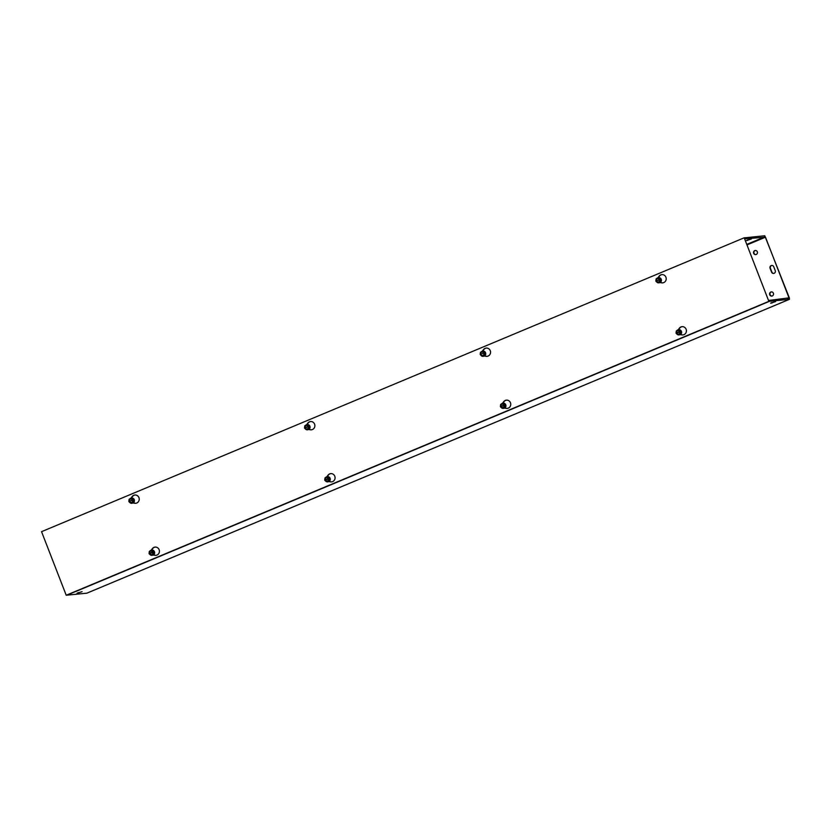 <?xml version="1.0" encoding="UTF-8"?>
<svg xmlns="http://www.w3.org/2000/svg" width="831" height="831" viewBox="0 0 831 831"><rect width="100%" height="100%" fill="white"/><g stroke="black" fill="none" stroke-linecap="round" stroke-linejoin="round"><path stroke-width="1.25" d="M746.373 240.606L751.39 238.964L746.331 240.512M770.649 303.211L775.666 301.57L770.617 303.118M77.075 593.303L82.092 591.662L77.034 593.209M773.744 266.751L775.24 270.605A2.078 1.974 84.4 0 1 773.619 273.43A2.078 1.974 84.4 0 1 771.583 272.132L770.088 268.278A2.078 1.974 84.4 0 1 771.719 265.453A2.078 1.974 84.4 0 1 773.744 266.751M771.874 265.442A2.078 1.974 -95.6 0 0 770.399 268.247L771.895 272.101A2.078 1.974 -95.6 0 0 773.775 273.409M769.714 294.745A2.078 1.974 84.4 0 1 771.345 291.91A2.078 1.974 84.4 0 1 773.516 293.779A2.078 1.974 84.4 0 1 769.714 294.745M771.5 291.899A2.078 1.974 -95.6 0 0 771.906 296.013M753.655 253.32A2.078 1.974 84.4 0 1 755.275 250.495A2.078 1.974 84.4 0 1 757.446 252.364A2.078 1.974 84.4 0 1 753.655 253.32M755.441 250.484A2.078 1.974 -95.6 0 0 755.846 254.598M76.14 591.34L760.479 305.102M86.829 593.178L66.833 595.183L75.985 591.35M760.344 305.112L769.485 301.289L789.408 299.326L789.325 297.83L764.759 235.755L744.555 237.843M768.831 300.448L789.003 297.862L765.476 237.188L747.256 244.802M744.929 238.809L765.476 237.188M769.111 300.323L769.485 301.289M745.21 238.684L744.836 237.728M155.22 547.089A4.145 3.947 -95.6 0 0 152.655 548.626L151.502 550.184A2.597 2.472 84.4 0 1 154.202 553.134A2.597 2.472 84.4 0 1 150.899 555.181M151.159 550.236L152.343 548.657A4.145 3.947 84.4 0 1 159.396 550.839A4.145 3.947 84.4 0 1 154.93 555.326L153.008 555.035M153.112 554.973L155.252 555.295A4.145 3.947 -95.6 0 0 156.031 555.337M330.883 473.618A4.145 3.947 -95.6 0 0 328.318 475.155L327.165 476.714A2.597 2.472 84.4 0 1 329.865 479.664A2.597 2.472 84.4 0 1 326.562 481.71M326.832 476.765L328.006 475.187A4.145 3.947 84.4 0 1 335.059 477.368A4.145 3.947 84.4 0 1 330.593 481.855L328.671 481.565M328.775 481.502L330.915 481.824A4.145 3.947 -95.6 0 0 331.694 481.866M506.546 400.147A4.145 3.947 -95.6 0 0 503.991 401.685L502.828 403.243A2.597 2.472 84.4 0 1 505.528 406.193A2.597 2.472 84.4 0 1 502.225 408.239M502.495 403.295L503.669 401.716A4.145 3.947 84.4 0 1 510.733 403.897A4.145 3.947 84.4 0 1 506.256 408.385L504.334 408.094M504.438 408.031L506.578 408.353A4.145 3.947 -95.6 0 0 507.357 408.395M132.918 502.9L135.048 503.222A4.145 3.947 -95.6 0 0 135.837 503.264M130.966 498.174L132.15 496.585A4.145 3.947 84.4 0 1 139.203 498.766A4.145 3.947 84.4 0 1 134.736 503.254L132.815 502.963M135.017 495.016A4.145 3.947 -95.6 0 0 132.461 496.554L131.298 498.112A2.597 2.472 84.4 0 1 134.009 501.062A2.597 2.472 84.4 0 1 130.706 503.108M308.581 429.43L310.711 429.752A4.145 3.947 -95.6 0 0 311.5 429.793M306.629 424.693L307.813 423.114A4.145 3.947 84.4 0 1 314.866 425.295A4.145 3.947 84.4 0 1 310.399 429.783L308.478 429.492M310.69 421.546A4.145 3.947 -95.6 0 0 308.124 423.083L306.961 424.641A2.597 2.472 84.4 0 1 309.672 427.591A2.597 2.472 84.4 0 1 306.369 429.637M484.244 355.959L486.374 356.281A4.145 3.947 -95.6 0 0 487.163 356.322M482.292 351.222L483.476 349.643A4.145 3.947 84.4 0 1 490.529 351.825A4.145 3.947 84.4 0 1 486.062 356.312L484.141 356.021M486.353 348.075A4.145 3.947 -95.6 0 0 483.787 349.612L482.624 351.17M682.209 326.666A4.145 3.947 -95.6 0 0 679.654 328.203L678.491 329.772A2.597 2.472 84.4 0 1 681.191 332.722A2.597 2.472 84.4 0 1 677.888 334.768M678.158 329.824L679.332 328.235A4.145 3.947 84.4 0 1 686.396 330.426A4.145 3.947 84.4 0 1 681.929 334.914L679.997 334.613M680.101 334.55L682.241 334.883A4.145 3.947 -95.6 0 0 683.02 334.924M659.907 282.478L662.037 282.81A4.145 3.947 -95.6 0 0 662.826 282.852M657.955 277.751L659.139 276.172A4.145 3.947 84.4 0 1 666.192 278.354A4.145 3.947 84.4 0 1 661.725 282.841L659.804 282.55M662.016 274.604A4.145 3.947 -95.6 0 0 659.45 276.141L658.287 277.699A2.597 2.472 84.4 0 1 660.998 280.649A2.597 2.472 84.4 0 1 657.695 282.696M744.202 237.791L768.862 301.352L66.21 595.245L41.55 531.674L744.202 237.791L768.862 301.352M769.174 301.321L66.21 595.245M656.22 281.273L660.344 279.424L655.991 281.366L657.612 282.706L659.731 281.823L660.011 279.694M656.147 280.951L660.157 279.278M655.846 280.982L656.126 278.852L658.235 277.97L659.856 279.299M660.302 281.761L658.194 282.644A2.4 2.285 -95.6 0 0 660.614 279.393L659.731 281.823M660.614 279.393A2.4 2.285 -95.6 0 0 658.817 277.907L660.344 279.424M659.752 279.798A1.994 1.901 84.4 0 1 656.251 281.262M656.106 280.878A1.994 1.901 84.4 0 1 659.596 279.413M659.575 279.881A1.745 1.662 84.4 0 1 656.521 281.158M656.376 280.774A1.745 1.662 84.4 0 1 659.43 279.496M657.508 282.613A2.597 2.472 84.4 0 1 656.646 281.906M658.235 277.97L658.817 277.907A2.4 2.285 -95.6 0 0 656.957 278.499M656.615 278.645A2.597 2.472 84.4 0 1 658.297 277.699A2.597 2.472 -95.6 0 1 658.349 277.689L658.297 277.699A2.618 2.493 -95.6 0 1 660.167 282.519M658.194 282.644L657.612 282.706M658.858 282.852L658.806 282.852A2.597 2.472 -95.6 0 0 661.05 280.649A2.597 2.472 -95.6 0 0 658.349 277.689M680.36 331.351L676.039 333.054L680.537 331.496L676.195 333.439L677.816 334.779L679.924 333.896L680.205 331.766M679.945 331.87A1.994 1.901 84.4 0 1 676.455 333.335L676.341 333.023M680.506 333.833L678.387 334.716A2.4 2.285 -95.6 0 0 680.818 331.465L680.506 333.833L679.924 333.896M680.818 331.465A2.4 2.285 -95.6 0 0 679.01 329.98L680.537 331.496M676.039 333.054L676.32 330.925L678.428 330.042L680.059 331.372M676.299 332.951A1.994 1.901 84.4 0 1 679.8 331.486M676.569 332.847A1.745 1.662 84.4 0 1 679.623 331.569M679.779 331.953A1.745 1.662 84.4 0 1 676.725 333.231M677.701 334.685A2.597 2.472 84.4 0 1 676.839 333.979M676.808 330.717A2.597 2.472 84.4 0 1 678.491 329.772A2.597 2.472 -95.6 0 1 678.543 329.762L678.491 329.772A2.618 2.493 -95.6 0 1 680.36 334.592M678.428 330.042L679.01 329.98A2.4 2.285 -95.6 0 0 677.151 330.572M678.387 334.716L677.816 334.779M679 334.924L679.052 334.924A2.597 2.472 -95.6 0 0 681.254 332.099A2.597 2.472 -95.6 0 0 678.543 329.762M480.484 354.422L484.494 352.749M484.089 353.268A1.994 1.901 84.4 0 1 480.588 354.733L481.949 356.177L484.068 355.294L484.348 353.165M480.183 354.453L480.453 352.323L482.572 351.44L484.193 352.78M484.639 355.232L482.531 356.115A2.4 2.285 -95.6 0 0 484.951 352.863L484.068 355.294M484.951 352.863A2.4 2.285 -95.6 0 0 483.143 351.388L484.681 352.895M480.443 354.349A1.994 1.901 84.4 0 1 483.933 352.884M483.912 353.362A1.745 1.662 84.4 0 1 480.858 354.629M480.713 354.245A1.745 1.662 84.4 0 1 483.767 352.978M480.952 352.115A2.597 2.472 84.4 0 1 485.335 354.12A2.597 2.472 84.4 0 1 482.032 356.167M481.845 356.084A2.597 2.472 84.4 0 1 480.983 355.377M482.572 351.44L483.143 351.388A2.4 2.285 -95.6 0 0 481.294 351.97M482.531 356.115L481.949 356.177M483.143 356.322L483.195 356.322A2.597 2.472 -95.6 0 0 485.387 354.12A2.597 2.472 -95.6 0 0 482.655 351.16A2.618 2.493 -95.6 0 1 484.494 355.99M504.697 404.822L500.376 406.525L504.874 404.967L500.522 406.91L502.153 408.25L504.261 407.367L504.542 405.237M504.843 407.304L502.724 408.187A2.4 2.285 -95.6 0 0 505.144 404.936L504.843 407.304L504.261 407.367M505.144 404.936A2.4 2.285 -95.6 0 0 503.347 403.45L504.874 404.967M500.376 406.525L500.657 404.396L502.765 403.513L504.396 404.853M500.636 406.421A1.994 1.901 84.4 0 1 504.137 404.957M504.282 405.341A1.994 1.901 84.4 0 1 500.792 406.806M500.906 406.317A1.745 1.662 84.4 0 1 503.96 405.04M504.105 405.435A1.745 1.662 84.4 0 1 501.062 406.702M502.038 408.156A2.597 2.472 84.4 0 1 501.176 407.45M501.145 404.188A2.597 2.472 84.4 0 1 502.828 403.243A2.618 2.493 -95.6 0 1 504.697 408.063M502.765 403.513L503.347 403.45A2.4 2.285 -95.6 0 0 501.488 404.043M502.724 408.187L502.153 408.25M503.337 408.395L503.389 408.395A2.597 2.472 -95.6 0 0 505.591 405.57A2.597 2.472 -95.6 0 0 502.859 403.232L502.828 403.243M304.894 428.214L308.831 426.22L304.665 428.308L306.286 429.648L308.405 428.765L308.675 426.635M304.821 427.903L308.831 426.22M304.52 427.923L304.79 425.794L306.909 424.911L308.53 426.251M308.976 428.713L306.868 429.596A2.4 2.285 -95.6 0 0 309.288 426.345L308.405 428.765M309.288 426.345A2.4 2.285 -95.6 0 0 307.48 424.859L309.007 426.365M308.415 426.739A1.994 1.901 84.4 0 1 304.925 428.204M304.78 427.82A1.994 1.901 84.4 0 1 308.27 426.355M308.249 426.833A1.745 1.662 84.4 0 1 305.195 428.11M305.05 427.726A1.745 1.662 84.4 0 1 308.104 426.448M306.172 429.554A2.597 2.472 84.4 0 1 305.309 428.848M306.909 424.911L307.48 424.859A2.4 2.285 -95.6 0 0 305.631 425.451M305.289 425.586A2.597 2.472 84.4 0 1 306.971 424.641A2.618 2.493 -95.6 0 1 308.831 429.461M306.868 429.596L306.286 429.648M307.48 429.804L307.532 429.793A2.597 2.472 -95.6 0 0 309.724 427.591A2.597 2.472 -95.6 0 0 306.992 424.641L306.971 424.641M329.024 478.292L324.713 479.996L329.211 478.438L324.859 480.38L326.49 481.72L328.598 480.837L328.879 478.708M329.18 480.775L327.061 481.668A2.4 2.285 -95.6 0 0 329.481 478.407L329.18 480.775L328.598 480.837M329.481 478.407A2.4 2.285 -95.6 0 0 327.684 476.932L329.211 478.438M324.713 479.996L324.994 477.867L327.102 476.984L328.723 478.324M324.973 479.892A1.994 1.901 84.4 0 1 328.463 478.427M328.619 478.812A1.994 1.901 84.4 0 1 325.118 480.276M325.243 479.788A1.745 1.662 84.4 0 1 328.297 478.521M328.442 478.905A1.745 1.662 84.4 0 1 325.399 480.183M326.375 481.627A2.597 2.472 84.4 0 1 325.513 480.92M325.482 477.659A2.597 2.472 84.4 0 1 327.165 476.714A2.618 2.493 -95.6 0 1 329.034 481.533M327.102 476.984L327.684 476.932A2.4 2.285 -95.6 0 0 325.825 477.513M327.061 481.668L326.49 481.72M327.674 481.866L327.726 481.866A2.597 2.472 -95.6 0 0 329.928 479.04A2.597 2.472 -95.6 0 0 327.217 476.703A2.597 2.472 -95.6 0 0 327.196 476.714M129.221 501.695L133.168 499.691L129.002 501.789L130.623 503.119L132.742 502.236L133.012 500.106M129.158 501.373L133.168 499.691M128.857 501.394L129.127 499.265L131.246 498.382L132.867 499.722M133.313 502.184L131.205 503.067A2.4 2.285 -95.6 0 0 133.625 499.815L132.742 502.236M133.625 499.815A2.4 2.285 -95.6 0 0 131.817 498.33L133.344 499.836M132.752 500.21A1.994 1.901 84.4 0 1 129.262 501.675M129.117 501.29A1.994 1.901 84.4 0 1 132.607 499.826M132.586 500.304A1.745 1.662 84.4 0 1 129.532 501.581M129.387 501.197A1.745 1.662 84.4 0 1 132.441 499.919M130.509 503.025A2.597 2.472 84.4 0 1 129.646 502.319M131.246 498.382L131.817 498.33A2.4 2.285 -95.6 0 0 129.968 498.922M129.626 499.067A2.597 2.472 84.4 0 1 131.298 498.112A2.618 2.493 -95.6 0 1 133.168 502.942M131.205 503.067L130.623 503.119M131.869 503.264L131.807 503.274A2.597 2.472 -95.6 0 0 134.061 501.062A2.597 2.472 -95.6 0 0 131.329 498.112M153.361 551.763L149.05 553.467L153.548 551.909L149.196 553.851L150.827 555.191L152.935 554.308L153.216 552.179M153.517 554.256L151.398 555.139A2.4 2.285 -95.6 0 0 153.818 551.888L153.517 554.256L152.935 554.308M153.818 551.888A2.4 2.285 -95.6 0 0 152.021 550.402L153.548 551.909M149.05 553.467L149.331 551.337L151.439 550.454L153.06 551.794M149.31 553.363A1.994 1.901 84.4 0 1 152.8 551.898M152.956 552.283A1.994 1.901 84.4 0 1 149.455 553.747M149.58 553.269A1.745 1.662 84.4 0 1 152.634 551.992M152.779 552.376A1.745 1.662 84.4 0 1 149.725 553.654M150.712 555.098A2.597 2.472 84.4 0 1 149.85 554.391M149.819 551.13A2.597 2.472 84.4 0 1 151.502 550.184A2.597 2.472 -95.6 0 1 151.554 550.174L151.502 550.184A2.618 2.493 -95.6 0 1 153.371 555.015M151.439 550.454L152.021 550.402A2.4 2.285 -95.6 0 0 150.162 550.995M151.398 555.139L150.827 555.191M152.031 555.337A2.597 2.472 -95.6 0 0 154.265 552.511A2.597 2.472 -95.6 0 0 151.554 550.174M154.13 551.877A2.202 2.098 84.4 0 1 154.254 553.166M329.793 478.407A2.202 2.098 84.4 0 1 329.917 479.695M505.456 404.936A2.202 2.098 84.4 0 1 505.58 406.224M133.926 499.805A2.202 2.098 84.4 0 1 134.051 501.093M309.589 426.334A2.202 2.098 84.4 0 1 309.724 427.622M485.252 352.863A2.202 2.098 84.4 0 1 485.387 354.151M681.119 331.465A2.202 2.098 84.4 0 1 681.243 332.753M660.915 279.393A2.202 2.098 84.4 0 1 661.05 280.681M747.422 239.962L747.62 240.481M771.906 303.086L771.708 302.567M78.322 593.178L78.124 592.659M86.756 593.209L789.408 299.326M747.048 244.283L765.122 236.721M787.445 298.516L789.003 297.862M789.45 299.316L86.798 593.209"/></g></svg>
